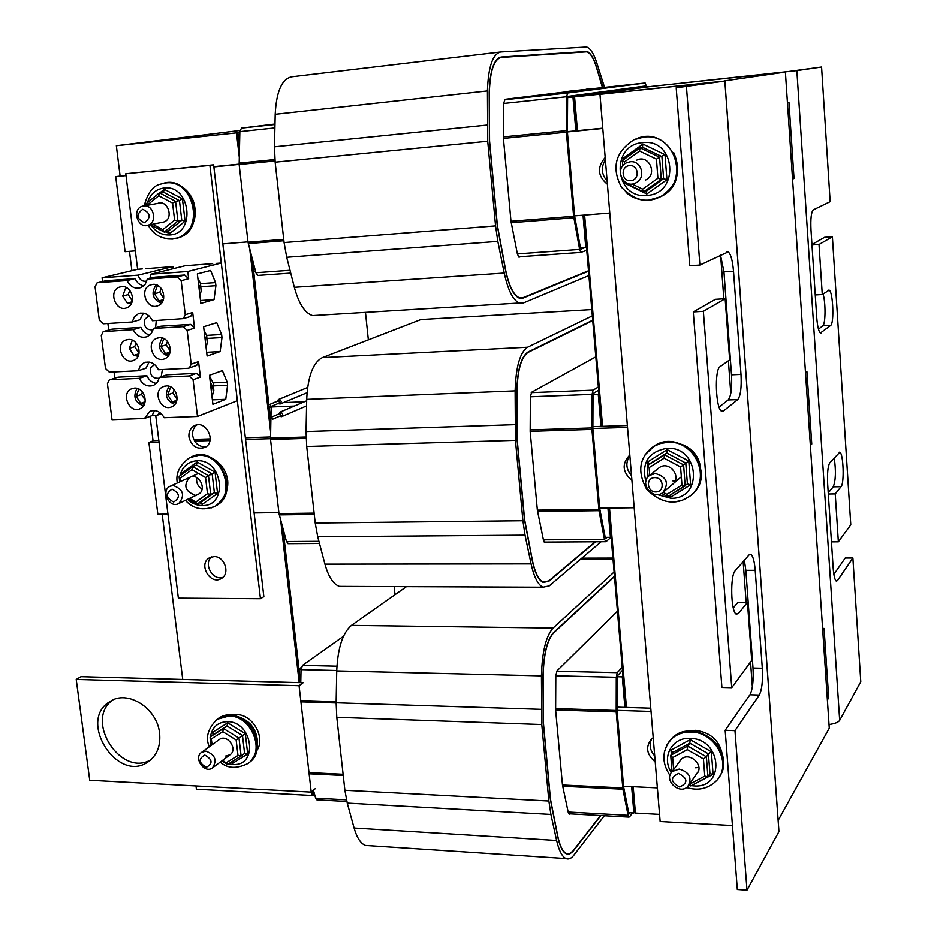 <?xml version="1.0" encoding="UTF-8"?>
<svg xmlns="http://www.w3.org/2000/svg" width="937" height="937" viewBox="0 0 937 937"><rect width="100%" height="100%" fill="white"/><g stroke="black" fill="none" stroke-linecap="round" stroke-linejoin="round"><path stroke-width="1.41" d="M659.543 814.382L635.403 813.07L633.166 786.717M577.438 130.676L574.568 96.874L724.594 81.074M626.431 707.447L609.495 508.077M602.55 426.323L584.606 215.053M778.155 820.39L829.268 728.19L785.393 72.067L651.192 86.438L574.568 96.874M785.393 72.067L724.582 80.887M573.702 96.944L651.192 86.438L573.702 96.944L576.583 130.758M583.751 215.112L601.706 426.358M608.652 508.088L625.6 707.412M632.334 786.67L634.501 812.121L633.869 812.988L631.632 786.635M635.321 812.168L634.501 812.121M655.197 761.886C646.553 754.543 645.324 746.93 651.484 739.035L653.206 737.7M651.66 738.883C648.943 744.763 649.962 750.455 654.705 755.936M827.383 699.998L828.695 697.749L824.068 628.411L822.604 628.387M822.733 630.449L824.068 628.411M650.758 708.196L624.885 707.4L622.285 676.854L617.214 676.737M657.352 787.888L623.538 786.248M617.05 710.387L651.028 711.464M617.061 707.154L624.885 707.4M301.07 669.123L298.973 669.077L300.531 682.663L282.986 528.691L284.239 539.653L285.961 539.642M195.997 785.956L196.395 789.223L312.068 795.513L311.634 791.765L312.068 795.513L313.391 795.583L312.841 790.746L313.391 795.583L314.961 795.665M628.704 812.707L633.869 812.988M622.285 676.854L622.941 676.127M301.363 667.39L298.973 669.077M600.84 815.541L572.847 851.522L569.848 853.865L566.311 853.818C562.786 852.096 559.975 846.638 557.878 837.432L550.347 799.308L543.284 723.001L542.991 675.87C543.589 654.19 547.091 639.772 553.498 632.616L614.449 576.208M604.318 815.729L573.725 855.317C571.172 858.585 568.572 859.662 565.936 858.55C562.048 856.641 558.944 850.62 556.625 840.477L550.897 814.429L548.871 801.018L541.785 724.559L541.434 675.882C542.113 651.859 545.99 635.918 553.076 628.059L614.086 572.038M406.447 586.644L351.457 625.366C342.673 632.838 337.765 648.017 336.734 670.915L336.149 702.809L336.793 717.32L344.886 790.278L347.264 803.103L354.104 828.027C356.88 837.737 360.663 843.534 365.43 845.432L369.647 845.701M570.001 813.831L569.192 814.183L568.22 812.285L562.481 785.147L555.629 710.129L555.805 675.811L556.965 670.892L617.424 611.205M600.547 815.53L572.812 851.159L569.848 853.466L566.335 853.431C562.844 851.721 560.057 846.298 557.983 837.174L550.464 799.156L543.413 722.872L543.12 675.87C543.718 654.389 547.185 640.1 553.521 633.002L614.473 576.548M313.426 790.242L315.664 798.16L317.233 799.858M343.469 636.282L302.487 665.375L301.046 669.639L300.777 682.675M630.097 812.777L629.324 813.831L628.821 813.328L623.585 786.822L617.073 710.914L617.19 677.252L617.518 675.718L622.449 670.33M632.463 812.906L629.57 816.818L628.914 817.099L628.083 815.319L622.894 789.223L616.183 711.933L616.265 677.264L617.249 672.661L622.191 667.285M631.901 480.4C622.332 472.143 621.629 463.663 629.805 454.972M629.851 455.546C625.389 462.398 625.939 469.121 631.515 475.715M810.364 445.462L811.758 444.009L806.909 371.462L805.422 371.532M805.504 372.692L806.909 371.462M270.5 436.958L245.377 437.766M210.216 438.891L193.701 439.418M158.833 440.542L153.363 440.718L148.889 442.51L159.044 442.194M627.368 425.527L600.98 426.382L598.251 394.278L593.027 394.477M634.173 507.737L599.68 508.205M278.875 512.598L254.114 512.937M167.946 514.108L157.838 514.249L148.889 442.51M194.58 441.069L209.958 440.589M245.564 439.453L270.477 438.668M592.84 428.478L627.521 427.377M592.852 426.64L600.98 426.382M271.168 407.115L269.153 407.197L270.84 422.025L252.229 258.682L253.704 271.601L255.578 271.472M605.173 537.37L610.42 537.323L607.926 508.1M598.251 394.278L598.942 393.845M611.088 536.749L610.42 537.323M270.617 406.588L269.153 407.197M595.627 541.785L548.824 581.268L543.214 582.451C538.693 580.378 535.097 573.327 532.427 561.31L524.462 519.602L517.048 439.371L516.779 391.49C517.447 369.775 521.183 356.61 528 352.019L592.688 320.231M601.097 541.762L549.246 585.871L543.003 587.206C538.014 584.911 534.043 577.133 531.092 563.887L525.036 535.156L522.905 520.738L515.455 440.343L515.127 390.858C515.877 366.8 520.023 352.253 527.554 347.229L592.313 315.874M424.73 319.318L420.936 319.552L322.328 357.618C313.028 362.514 307.828 376.428 306.715 399.361L306.059 431.559L306.727 446.492L315.219 523.033L317.725 536.772L324.94 564.133C328.454 576.759 333.267 584.173 339.393 586.375L344.383 586.386M545.662 542.101L544.69 542.5L543.448 540.052L537.37 510.22L530.178 431.407L530.401 396.726L531.642 392.228L595.803 356.845M595.171 541.797L548.789 580.893L543.237 582.053C538.752 579.991 535.179 573.011 532.544 561.099L524.603 519.508L517.177 439.301L516.919 391.549C517.575 370.021 521.288 356.974 528.035 352.417L592.711 320.595M270.91 418.546L270.535 439.5L278.992 513.605L286.488 541.551L288.432 543.683M271.203 406.389L270.934 417.621M276.954 401.282L272.257 403.355M607.117 537.346L605.782 538.494L605.255 537.756L599.703 508.568L592.863 428.771L593.016 394.77L593.367 393.364L598.626 390.179M611.135 537.264L606.052 541.621L604.459 539.431L598.966 510.677L591.915 429.404L592.043 394.36L593.098 390.155L598.356 386.981M607.399 184.261C597.607 176.168 596.869 167.243 605.185 157.498M605.372 159.77C600.828 167.313 601.413 174.387 607.129 180.993M792.55 179.049L794.026 178.463L788.966 102.496L787.443 102.648M787.455 102.824L788.966 102.496M602.749 128.17L575.833 130.829L572.964 97.05L649.751 86.591L606.497 91.217M239.122 164.127L213.847 166.634M125.98 175.324L115.708 176.589L126.003 175.57M609.776 213.039L574.592 215.85M247.989 241.887L222.83 243.889M135.338 250.87L125.078 251.69L115.708 176.589M213.87 166.88L239.146 164.385M567.389 131.941L602.772 128.451M567.377 131.672L575.833 130.829M572.964 97.05L567.611 97.624L567.986 96.394L645.359 86.005L645.816 87.012L606.637 91.205M239.849 132.55L237.893 132.761L239.497 146.851L237.893 132.761L239.849 132.515L236.511 132.913L239.251 156.889L236.511 132.913L239.849 132.492L116.34 145.715L120.1 175.922M580.448 247.954L585.766 247.567L583.013 215.17M586.48 247.298L585.766 247.567M588.518 271.156L523.092 298.071L519.332 298.165C513.617 295.67 509.072 286.617 505.675 270.992L497.242 225.384L489.43 140.925L489.208 92.271C489.946 70.544 493.94 58.797 501.19 57.04L586.937 51.476C590.556 52.8 593.8 58.199 596.658 67.651L603.065 87.563M588.881 275.548L523.537 302.909L519.332 303.026C513.031 300.285 508.006 290.294 504.247 273.054L497.828 241.395L495.579 225.887L487.732 141.241L487.439 90.936C488.271 66.855 492.698 53.877 500.733 51.992L586.667 47.026C590.685 48.513 594.269 54.487 597.443 64.969L604.529 87.399M500.089 52.074L291.77 76.799C281.932 78.849 276.403 91.346 275.209 114.291L274.471 146.804L275.162 162.171L284.087 242.566L286.722 257.288L294.335 287.308C298.798 303.658 304.876 313.087 312.583 315.593L519.332 303.026M520.925 256.656L518.981 257.206L517.411 254.056L510.993 221.296L503.427 138.407L503.696 103.351L505.031 99.322L589.314 89.038M588.483 270.781L523.057 297.673L519.332 297.755C513.675 295.284 509.154 286.312 505.793 270.828L497.383 225.349L489.571 140.901L489.348 92.388C490.086 70.849 494.045 59.207 501.225 57.462L586.96 51.84C590.544 53.163 593.753 58.504 596.6 67.886L602.444 87.621M274.986 124.024L241.477 128.111L239.86 131.648L239.158 164.502L248.024 242.214L255.906 272.749L257.745 275.443L290.739 273.112M584.934 247.626L581.034 249.078L580.471 248.094L574.604 215.967L567.4 131.988L567.611 97.647M586.738 250.32L580.987 252.369L579.628 249.418L573.62 216.283L566.393 132.176L566.557 96.757L567.693 92.997L645.124 83.018L646.635 86.918M365.477 312.372L368.358 339.85M394.172 586.597L395.016 594.69M249.792 249.347L270.617 431.969L249.792 249.347M280.667 520.152L299.196 682.628L280.667 520.152M182.738 679.442L162.183 514.19M153.059 440.835L150.014 416.356M131.883 270.664L129.482 251.339M239.977 130.477L116.34 145.715M811.946 244.498L824.56 237.319L832.396 236.768L819.02 244.498L822.276 294.534L829.163 290.142C832.993 291.302 834.363 323.382 830.674 325.408L820.414 333.01C818.657 331.511 817.427 326.334 816.724 317.467L810.997 230.033C810.482 218.731 811.231 212.02 813.257 209.888L830.159 201.666L821.573 67.042L796.848 70.638L681.34 83.135L788.486 71.54L821.573 67.042M818.469 329.192L822.768 325.818C825.614 324.284 825.79 302.464 823.049 293.984M811.969 244.99L819.02 244.498M815.249 294.944L822.276 294.534M833.86 574.358L845.233 558.03L852.881 558.007L837.455 580.6L836.249 581.104C834.762 579.874 833.731 575.47 833.157 567.881L827.664 484.218C827.16 473.279 827.863 466.146 829.76 462.843L839.833 452.196C843.405 453.309 844.471 483.387 841.063 486.69L835.23 493.904L838.346 541.82L850.773 524.825L832.396 236.768M828.238 492.909L833.251 486.83C835.745 480.517 836.062 470.831 834.211 457.771M828.308 494.022L835.23 493.904M831.447 541.867L838.346 541.82M829.034 724.547C834.844 723.692 838.392 722.31 839.669 720.377L860.775 681.714L852.881 558.007M676.198 87.809L715.271 82.105L599.949 94.344L724.875 81.05L676.198 87.809L689.761 265.733L699.892 265.054L728.178 251.912C730.801 254.021 732.582 260.474 733.519 271.261L741.003 374.402C741.659 387.555 740.581 395.953 737.747 399.584L723.376 411.05L721.689 411.238C715.704 409.188 714.263 369.459 720.073 366.648L729.654 359.89L725.156 298.739L703.371 311.33L693.286 311.904L721.912 687.43L731.738 687.688L751.708 660.362L747.445 602.374L738.415 613.536L736.306 614.18C730.872 612.212 729.958 575.447 735.229 570.692L749.073 554.891L750.912 554.411C753.02 556.086 754.461 561.392 755.21 570.317L762.308 668.222C762.929 680.883 761.933 689.819 759.298 695.043L734.971 730.661L725.179 730.31L749.94 694.785C752.622 689.573 753.641 680.66 753.008 668.022L745.84 570.317L744.365 560.279M733.296 607.926L737.934 602.304L747.445 602.374M719.089 407.068L728.19 399.935C731.059 396.304 732.172 387.93 731.504 374.812L723.961 271.882L720.483 255.028M693.286 311.904L715.446 299.313L725.156 298.739M734.971 730.661L747 890.15L778.94 831.623L724.851 81.121M686.446 86.719L699.892 265.054M703.371 311.33L731.738 687.688M747 890.15L737.325 889.471L725.179 730.31M599.949 94.344L660.14 821.526L732.453 825.567M159.583 733.214C160.789 745.805 157.053 755.292 148.386 761.676C117.722 784.292 77.01 720.471 109.922 701.602C127.35 689.316 157.264 708.138 159.583 733.214M112.487 700.197C84.178 720.389 120.955 777.78 150.81 759.802M89.729 780.275L76.225 679.442L299.079 685.697L311.225 792.128L89.729 780.275M299.079 685.697L303.143 682.733L80.992 676.666L76.225 679.442M315.195 788.731L311.225 792.128M238.326 716.735C250.847 721.139 257.23 730.04 257.499 743.463M231.275 715.189L236.557 714.603C252.803 714.392 265.967 737.864 256.773 750.689M227.726 722.825L212.711 732.312L213.8 734.339L227.012 725.999L223.486 728.529L238.994 738.098L236.159 739.984L238.01 755.48L241.137 756.042L238.994 738.098L245.307 733.648L227.726 722.825L227.012 725.999L242.484 735.522L244.604 753.418L247.719 753.98L245.307 733.648M232.025 761.746L232.587 763.327L247.719 753.98M241.137 756.042L244.604 753.418M212.043 744.81L211.329 738.918L210.239 736.88L223.486 728.529L222.772 731.715L236.159 739.984M241.02 756.124L227.75 764.334L222.713 760.258M210.239 736.88L213.8 734.339M219.141 739.656L219.363 739.492C227.258 733.472 238.349 749.471 229.987 754.824L225.712 756.03M642.442 147.238L640.018 147.823L659.543 157.193L656.427 159.126L657.903 178.264L661.264 179.354L659.543 157.193L665.001 154.664L642.887 144.064L642.442 147.238L661.897 156.584L663.595 178.651L666.933 179.728L665.001 154.664M642.887 144.064L622.941 158.482L624.241 159.196M624.147 182.492L643.496 191.944L645.898 191.183L646.811 193.971L666.933 179.728M643.496 191.944L661.264 179.354L663.595 178.651L646.19 191.359M640.018 147.823L639.561 151.021L656.427 159.126M639.877 147.917L622.32 160.578L624.323 162.019L639.561 151.021M624.065 182.457L624.721 181.86M643.204 191.769L642.571 189.145L631.936 183.968M636.703 160.133C648.837 153.82 658.125 174.493 645.628 179.998M688.18 731.176L695.453 730.368C711.16 732.488 720.213 741.132 722.626 756.3M690.218 739.668L671.009 750.127L672.918 752.399L689.819 743.205L687.711 746.098L706.393 756.803L703.441 758.911L704.776 776.129L707.927 776.75L706.393 756.803L708.431 753.875L711.359 751.779L690.218 739.668L689.819 743.205L708.431 753.875L709.965 773.739L713.092 774.36L711.359 751.779M693.72 784.351L713.092 774.36M707.927 776.75L709.965 773.739M673.633 769.675L672.661 757.6L670.751 755.304L687.711 746.098L687.325 749.659L703.441 758.911M707.517 776.96L690.721 785.944L689.702 783.789M670.751 755.304L672.918 752.399M679.372 761.793L681.07 759.462C689.316 750.771 705.338 766.068 696.402 774.138M695.664 767.825L698.885 767.438M681.796 444.361C692.045 448.249 698.217 455.487 700.314 466.099M667.167 449.631L647.596 461.976L649.517 463.862L666.746 453.004L664.485 454.796L683.588 464.881L680.555 466.907L681.96 485.05L685.17 485.916L683.588 464.881L688.789 461.027L667.167 449.631L666.746 453.004L685.779 463.042L687.383 483.972L690.616 484.804L688.789 461.027M670.482 494.982L670.892 496.973L690.616 484.804M685.123 485.94L667.788 496.633L687.383 483.972M649.739 475.328L649.118 467.586L647.198 465.689L664.485 454.796L664.064 458.193L680.555 466.907M667.753 496.669L666.921 494.338L663.185 492.347M647.198 465.689L649.517 463.862M658.254 468.441L659.098 467.774C669.229 459.821 682.733 477.472 672.052 484.722M672.953 480.986L675.19 480.693M679.173 769.09L672.251 771.561C663.033 779.701 679.419 795.478 687.817 786.506C692.42 777.979 689.538 772.17 679.173 769.09M678.599 773.447C687.887 778.401 688.25 782.934 679.688 787.033C670.423 782.102 670.06 777.569 678.599 773.447M655.326 473.513L649.681 475.375C638.624 482.684 652.492 500.885 662.834 492.616C669.346 483.223 666.851 476.851 655.326 473.513M654.705 477.624C663.829 477.366 664.989 491.866 655.865 491.948C646.788 492.171 645.605 477.741 654.705 477.624M630.191 161.761L626.642 162.733C613.7 168.25 623.292 189.579 635.719 182.926C646.436 178.323 641.693 160.133 630.191 161.761M629.512 165.568C638.835 164.654 640.053 179.974 630.73 180.689C621.454 181.579 620.212 166.341 629.512 165.568M173.169 485.483L169.937 486.315C160.321 490.918 169.667 508.978 178.826 503.474C185.198 495.31 183.312 489.313 173.169 485.483M172.068 489.173C179.904 493.33 180.431 497.606 173.65 502.021C165.837 497.875 165.31 493.6 172.068 489.173M143.9 205.847L142.014 206.269C131.473 209.677 138.126 229.483 148.327 225.091C157.639 222.116 153.598 204.442 143.9 205.847M142.74 209.291C150.693 213.121 151.244 217.583 144.392 222.713C136.462 218.895 135.912 214.421 142.74 209.291M205.882 751.169L201.642 752.352C193.081 757.728 204.418 774.149 212.43 767.953C217.419 760.34 215.241 754.753 205.882 751.169M204.84 755.081C212.535 759.509 213.039 763.585 206.351 767.321C198.667 762.905 198.175 758.829 204.84 755.081M159.372 337.683C169.714 336.512 174.657 354.807 165.041 358.59C154.136 364.188 145.13 342.907 156.491 338.386L159.372 337.683M128.334 339.475C138.547 338.316 143.455 356.564 133.932 360.241C123.157 365.699 114.349 344.523 125.558 340.131L128.334 339.475M134.436 388.105C144.462 387.098 149.487 404.819 140.257 408.626C129.693 414.283 120.381 393.458 131.414 388.855L134.436 388.105M166.177 385.939C176.332 384.92 181.391 402.676 172.08 406.599C161.375 412.397 151.853 391.479 163.038 386.723L166.177 385.939M152.836 284.38C163.389 283.056 168.191 301.948 158.236 305.579C147.097 310.932 138.676 289.264 150.248 285L152.836 284.38M121.705 286.593C132.129 285.281 136.884 304.115 127.045 307.652C116.059 312.864 107.802 291.313 119.21 287.179L121.705 286.593M142.283 268.942L137.622 269.294L102.086 277.809L138.126 275.162L172.83 266.647L145.961 268.661M173.486 268.626L172.83 266.647M212.64 263.66L185.233 265.721L150.834 274.225L187.775 271.507L188.642 278.734L181.157 280.678L185.257 314.703L183.265 318.639L189.965 316.647M103.878 331.44L111.983 329.156L140.878 327.411L133.183 329.66L103.187 331.639L101.278 335.493L105.494 368.499L109.336 372.176L138.313 370.747L140.269 365.922L144.029 362.795C150.154 360.815 154.968 363.123 158.47 369.74L188.173 368.264L196.676 365.43L198.55 361.623L200.401 377.096L193.069 379.731L197.484 416.461L237.354 400.661L221.296 263.016L216.447 263.379M154.64 410.547L152.028 415.595L144.474 418.452L112.03 419.682L107.439 383.737L109.254 379.989L118.062 377.154L146.886 375.76L139.262 378.349L110.308 379.731M114.829 378.126L114.045 371.942M108.715 330.047L107.884 323.499M183.265 318.639L152.438 320.747C149.03 314.246 144.298 311.927 138.254 313.766L134.284 316.964L132.222 322L103.175 323.792L99.31 320.114L95.059 286.827L97.061 282.88L105.846 280.749L134.811 278.64L127.045 280.573L97.928 282.681M102.555 281.545L102.086 277.809M161.293 413.709L156.819 415.407L152.028 415.595M160.075 412.69L156.819 415.407M197.484 416.461L164.186 417.715C160.485 411.425 155.671 409.317 149.768 411.413L151.337 410.816M221.296 263.016L187.775 271.507M190.703 316.425L192.682 312.525L194.545 328.126L187.142 330.421L191.195 364.153L189.321 367.983M227.222 382.202L227.574 385.236L225.747 399.291L212.91 404.304L209.455 375.28L222.374 370.619L227.222 382.202L213.086 382.846M215.533 282.599L215.897 285.691L214.023 299.641L200.846 303.424L197.344 273.897L210.591 270.477L215.533 282.599L200.541 283.653M221.624 334.509L221.987 337.578L220.136 351.574L207.1 356.025L203.622 326.755L216.728 322.668L221.624 334.509L206.62 335.376M220.136 351.574L206.655 352.3M221.987 337.578L207.545 338.398M214.023 299.641L200.506 300.531M215.897 285.691L201.42 286.699M225.747 399.291L212.383 399.841M227.574 385.236L214.046 385.845M187.142 330.421L183.16 326.662L153.387 328.454L160.977 326.193L190.586 324.401L194.545 328.126M193.069 379.731L189.098 375.971L159.419 377.388L166.927 374.788L196.465 373.359L200.401 377.096M196.676 365.43L196.079 365.641M109.84 379.79L118.062 377.154M97.87 282.681L105.846 280.749M181.157 280.678L177.163 276.942L147.308 279.097L154.968 277.176L184.671 275.021L188.642 278.734M159.419 377.388L157.486 382.144L153.809 385.248C147.648 387.297 142.799 385.002 139.262 378.349M144.474 418.452L149.768 411.413M147.308 279.097L145.176 284.286L141.077 287.53C135.069 289.299 130.384 286.98 127.045 280.573M138.313 370.747L145.938 368.206L149.077 362.057M132.222 322L139.929 319.786L143.478 313.157M134.811 278.64L138.371 283.583L143.466 286.09M138.126 275.162C139.66 279.999 142.565 281.955 146.84 281.03M149.826 278.465L150.834 274.225M146.886 375.76C148.948 380.188 152.122 382.741 156.409 383.409M154.511 364.446L150.564 367.972C149.662 375.409 152.555 378.817 159.243 378.208M161.187 376.768L162.394 369.541M153.387 328.454L151.361 333.42L147.472 336.594C141.382 338.515 136.615 336.196 133.183 329.66M140.878 327.411C142.834 331.663 145.867 334.181 149.979 334.966M147.706 316.167L148.924 315.816L144.556 319.494C143.619 326.872 146.465 330.316 153.082 329.824M155.589 327.798L156.268 320.501M210.275 382.191L212.09 385.599L211.411 391.713M209.572 376.182L213.167 383.01L213.812 390.495L212.02 396.808M169.222 386.349C164.08 394.36 165.931 400.415 174.774 404.491M176.461 401.586L172.279 401.938L175.863 402.91M167.7 394.864L172.279 401.938L167.7 394.864L170.511 387.461L167.7 394.864L172.947 392.943L177.034 399.232M174.188 389.722L172.947 392.943M176.859 400.228L172.279 401.938M137.083 388.41C132.749 396.55 134.869 402.383 143.431 405.92M144.825 403.004L140.714 403.343L144.345 404.315M138.899 389.113L136.17 396.328L140.714 403.343L136.17 396.328L138.817 389.066M142.447 391.994L141.534 394.418L145.258 400.158M141.534 394.418L136.17 396.328M145.106 401.75L140.714 403.343M198.597 284.508L199.394 286.054L199.276 290.201M197.871 278.418L200.495 283.56L201.15 291.149L199.897 295.378M156.186 284.813C150.74 292.918 152.426 299.114 161.269 303.389M163.05 300.496L159.032 300.882L162.417 301.784M154.406 293.773L159.032 300.882L154.406 293.773L157.229 286.148L154.406 293.773L159.782 292.344L163.67 298.317M158.002 285.621L157.229 286.148L158.611 286.008M161.223 288.455L159.782 292.344M163.331 299.699L159.032 300.882M131.777 302.686L127.303 303.096L131.133 303.986M122.724 296.057L127.303 303.096L122.724 296.057L125.464 288.491L122.724 296.057L128.205 294.628L132.316 300.953M126.647 287.741L125.464 288.491L127.514 288.28M129.763 290.353L128.205 294.628M132.082 301.819L127.303 303.096M204.77 336.477L205.554 337.976L205.437 342.11M204.055 330.433L206.655 335.423L207.3 342.965L206.058 347.24M162.265 337.999C157.287 346.268 159.243 352.324 168.133 356.154M169.749 353.214L165.486 353.589L169.187 354.526M160.883 346.503L165.486 353.589L160.883 346.503L163.694 338.995L160.883 346.503L166.189 344.816L170.253 351.07M167.454 341.455L166.189 344.816M170.065 352.101L165.486 353.589M138.571 354.982L133.839 355.381L138.008 356.283M129.283 348.353L133.839 355.381L129.283 348.353L132.035 340.904L129.283 348.353L134.705 346.678L139.016 353.308M132.773 340.412L132.035 340.904L133.429 340.763M136.076 342.965L134.705 346.678M138.922 353.776L133.839 355.381M188.946 436.982C188.548 431.805 190.34 428.057 194.322 425.761C205.976 419.237 217.009 441.842 204.898 447.441C196.829 449.76 191.511 446.281 188.946 436.982M196.899 424.918C193.631 427.377 192.214 430.891 192.612 435.471C194.427 443.33 198.902 447.09 206.023 446.75M213.964 556.601C224.54 555.992 230.537 573.667 221.39 578.457C210.368 585.707 197.801 563.957 209.455 557.808L213.964 556.601M211.598 556.906C203.118 563.652 212.629 580.94 222.842 577.356M260.451 598.72L263.847 596.646L213.624 164.807L125.781 173.732L209.911 165.38L260.451 598.72L178.358 598.134L155.729 415.454M137.622 269.294L125.781 173.732M213.624 164.807L209.911 165.38M276.942 401.411L278.828 399.455C281.416 400.392 281.861 401.891 280.163 403.964L277.867 403.624M271.789 417.024L272.468 419.284L271.789 417.024M271.519 417.07L280.409 413.334L280.948 415.641M270.325 404.21L270.992 406.482L270.325 404.21M270.079 404.257L278.968 400.638L279.484 402.945M278.383 414.142L280.28 412.163C282.857 413.088 283.302 414.587 281.615 416.649L279.331 416.333M196.419 464.998L192.694 466.638L208.471 475.703L205.554 477.519L207.499 493.74L210.708 494.49L208.471 475.703L215.041 472.213L197.168 461.964L196.419 464.998L212.149 474.017L214.374 492.745L217.571 493.483L215.041 472.213M197.168 461.964L181.965 472.962L182.938 473.689M188.185 499.058L196.524 503.895L200.893 502.302L202.251 504.34L217.571 493.483M197.203 504.083L210.708 494.49L214.374 492.745L200.893 502.302M192.694 466.638L191.944 469.683L205.554 477.519M192.472 466.802L179.178 476.406L180.349 478.057L191.944 469.683M196.524 503.895L195.833 502.033L189.579 498.402M195.013 495.134C185.011 491.339 183.195 485.436 189.579 477.437C198.574 472.119 207.686 489.711 198.304 494.279L197.578 494.619M196.77 477.589C196.02 482.578 197.789 486.408 202.076 489.055M163.436 192.144L159.501 192.823L175.57 201.326L172.572 203.071L174.598 220.078L177.913 221.027L175.57 201.326L179.447 200.612L182.434 198.878L164.233 189.262L163.436 192.144L179.447 200.612L181.778 220.242L185.081 221.191L182.434 198.878M150.295 224.704L164.233 232.083L168.73 231.509L169.562 233.7L185.081 221.191M164.233 232.083L177.913 221.027L181.778 220.242L168.133 231.263M159.501 192.823L158.704 195.728L172.572 203.071M145.926 203.997L146.968 205.367L158.704 195.728M163.624 231.837L162.792 229.647L152.672 224.224M157.697 203.411C167.746 199.194 174.223 218.567 163.905 221.964L161.539 222.432M354.104 828.027L556.625 840.477M347.264 803.103L550.897 814.429M344.886 790.278L548.871 801.018M336.793 717.32L541.785 724.559M336.149 702.809L541.164 709.344M336.734 670.915L541.434 675.882M351.457 625.366L553.076 628.059M580.518 559.26L612.997 559.19M568.794 813.82L569.965 813.89M300.777 700.525L336.16 701.637M555.559 708.571L616.124 710.492M301.046 669.639L336.746 670.505M555.805 675.8L616.265 677.264M300.929 701.86L336.137 702.984M555.618 709.988L616.183 711.933M308.999 772.615L343.118 774.29M562.469 785.007L622.718 787.947M309.128 773.81L343.247 775.485M562.633 786.26L622.894 789.223M315.664 798.16L346.456 799.858M568.162 812.028L628.083 815.319M302.487 665.375L336.922 666.172M556.683 671.255L617.249 672.661M324.94 564.133L531.092 563.887M317.725 536.772L525.036 535.156M315.219 523.033L522.905 520.738M306.727 446.492L515.455 440.343M306.059 431.559L514.8 424.66M306.715 399.361L515.127 390.858M322.328 357.618L527.554 347.229M420.936 319.552L591.774 309.585M527.238 352.464L528.035 352.417M544.502 542.394L545.287 542.382M270.477 438.118L306.071 436.993M530.108 429.872L591.856 427.916M271.18 406.963L294.3 406.049M530.401 396.773L592.043 394.36M270.535 439.5L306.118 438.375M530.166 431.336L591.915 429.404M278.992 513.605L314.118 513.125M537.37 510.126L598.778 509.306M279.238 514.87L314.258 514.413M537.545 511.485L598.966 510.677M286.488 541.551L318.931 541.34M543.401 539.841L604.459 539.431M283.396 402.605L304.361 401.762M531.232 392.638L593.098 390.155M519.719 298.282L523.092 298.071M577.871 52.226L585.625 51.312M294.335 287.308L504.247 273.054M286.722 257.288L497.828 241.395M284.087 242.566L495.579 225.887M275.162 162.171L487.732 141.241M274.471 146.804L487.064 125.066M275.209 114.291L487.439 90.936M498.917 57.731L500.745 57.52M239.099 163.097L274.904 159.548M503.356 136.896L566.335 130.653M239.86 131.648L274.892 127.912M503.696 103.48L566.557 96.757M239.158 164.502L275.033 160.965M503.427 138.395L566.393 132.176M248.024 242.214L283.735 239.368M510.993 221.261L573.62 216.283M248.282 243.573L283.888 240.75M511.192 222.713L573.807 217.747M255.906 272.749L290.025 270.289M517.388 253.904L579.628 249.418M580.987 252.369L518.489 256.832L581.057 252.393M241.477 128.111L274.974 124.504M504.399 99.814L567.693 92.997M568.665 91.276L645.124 83.018M822.768 325.818L830.674 325.408M820.332 332.951L821.28 332.904M833.251 486.83L841.063 486.69M835.722 580.6L837.455 580.6M839.669 720.377L796.848 70.638M745.84 570.317L755.21 570.317M753.008 668.022L762.308 668.222M749.94 694.785L759.298 695.043M735.568 613.512L738.415 613.536M728.19 399.935L737.747 399.584M721.502 411.12L723.376 411.05M723.961 271.882L733.519 271.261M731.504 374.812L741.003 374.402M749.67 554.388L750.912 554.411M720.647 255.379L723.832 298.821M728.389 360.78L730.79 393.47M743.158 561.65L746.145 602.362M750.525 661.967L752.364 686.915M212.711 732.312L213.027 734.889M230.982 762.331L232.587 763.327M210.368 736.787C212.219 727.007 217.946 721.97 227.574 721.666C253.131 721.595 258.471 766.829 232.739 764.487L228.569 763.831M211.012 745.559L210.216 738.836M211.329 738.918L222.772 731.715M238.01 755.48L226.496 762.613M220.265 762.097C227.293 768.563 236.487 769.066 247.836 763.596C266.061 752.095 251.678 715.587 229.061 715.997L217.138 719.311C207.885 728.482 205.273 737.653 209.302 746.801M217.56 719.019L218.04 718.679C240.739 701.508 272.655 747.257 248.773 762.87M622.941 158.482L623.07 160.04M624.932 183.312L646.811 193.971M646.952 195.388C614.332 199.382 609.788 144.591 642.759 142.623C675.846 138.207 680.086 194.041 646.952 195.388M624.487 164.069L624.323 162.019M624.147 182.516L643.227 191.816M657.903 178.264L642.571 189.145M626.103 192.436C632.616 198.105 640.147 200.67 648.72 200.12L659.906 196.946C690.077 183.582 676.303 132.281 643.719 137.095L634.15 139.648C615.422 151.712 611.17 167.547 621.395 187.166C633.845 200.26 646.682 203.528 659.906 196.946L655.244 198.831M634.771 139.508C669.522 121.951 695.91 180.677 660.503 196.747C677.252 185.737 681.656 171.014 673.703 152.59M671.009 750.127L671.361 754.484M671.372 772.556C661.135 757.389 672.087 737.091 690.089 738.379C721.83 738.415 725.648 788.685 693.872 785.92L691.248 785.663M689.702 785.382L688.894 785.206M672.661 757.6L687.325 749.659M704.776 776.129L690.03 783.976M686.552 787.537C697.913 790.957 707.669 788.895 715.821 781.341C733.085 765.681 715.95 731.785 690.909 732.043C683.214 731.879 676.748 734.198 671.501 738.988L666.863 745.009L664.31 752.235M668.737 742.127L672.052 738.251C693.837 715.353 738.391 752.095 719.019 777.323M647.596 461.976L647.854 465.162M668.936 495.931L670.892 496.973M645.827 481.384C641.365 462.749 648.439 451.716 667.039 448.273C699.435 446.199 703.464 499.14 671.021 498.32L657.118 494.549M649.118 467.586L664.064 458.193M681.96 485.05L666.921 494.338M672.672 502.115L681.679 500.569L689.644 496.352C712.436 480.88 696.086 440.109 667.929 442.311L660.784 443.388L654.225 446.153L645.16 454.632M651.578 447.898L652.831 446.972C680.859 425.281 719.487 472.26 691.764 494.56M192.682 312.525L185.257 314.703M198.55 361.623L191.195 364.153M183.16 326.662L190.586 324.401M104.148 331.405L111.983 329.156M189.098 375.971L196.465 373.359M177.163 276.942L184.671 275.021M210.696 385.669L212.09 385.599M211.036 388.539L212.336 388.48M198.785 286.101L199.394 286.054M204.957 338.011L205.554 337.976M181.965 472.962L182.129 474.274M199.71 502.876L202.251 504.34M179.927 475.867C182.328 466.556 188.021 461.519 197.004 460.746C222.947 458.966 228.534 506.32 202.415 505.558C196.934 505.547 191.968 503.474 187.529 499.362M179.494 481.993L179.459 479.978M180.759 481.419L180.349 478.057M207.499 493.74L195.833 502.033M211.504 507.819L214.807 506.355C236.92 495.732 223.463 453.297 198.574 455.382L189.59 457.689C179.517 465.256 175.43 473.677 177.327 482.977M191.371 456.869C217.396 443.201 242.109 492.897 215.744 505.898L214.339 506.601M164.233 189.262L160.004 192.741M165.896 231.744L169.562 233.7M147.367 202.72C150.283 194.076 155.858 189.169 164.057 187.986C190.41 184.355 196.266 234.004 169.738 234.964C162.066 235.304 155.753 231.966 150.787 224.962M174.598 220.078L162.792 229.647M167.618 238.947L172.502 239.099L178.522 237.705C205.062 229.026 193.444 178.791 165.732 182.961L160.602 184.109C153.118 185.561 147.648 192.799 144.216 205.824M161.609 183.945C190.527 172.092 208.998 227.562 179.506 237.494L175.816 238.56M365.43 845.432L565.936 858.55M581.818 558.159L612.903 558.077M565.491 853.373L566.335 853.431M316.811 799.835L346.854 801.498M568.759 813.773L628.914 817.099M339.393 586.375L543.003 587.206M542.394 582.053L543.237 582.053M287.94 543.683L319.494 543.483M544.221 542.101L605.525 541.727M584.243 51.781L586.937 51.476M518.501 297.802L519.332 297.755M586.843 88.968L588.928 88.746M257.745 275.443L290.728 273.089M828.425 290.189L829.163 290.142M839.142 452.208L839.833 452.196M726.679 252.018L728.178 251.912M778.752 828.636L724.887 81.121M210.064 737.642L211.036 745.547M221.823 760.926L227.07 764.205M227.75 764.334L241.078 756.089M250.273 761.664C259.584 750.139 259.912 738.426 251.268 726.526C234.285 710.375 227.105 714.603 218.04 718.679L217.138 719.311M639.948 147.859L622.32 160.578M622.367 160.789L622.765 165.802M624.007 181.274L624.101 182.41M670.751 755.878L672.028 771.772M689.035 784.995L690.452 785.827M690.721 785.944L707.775 776.89M669.955 775.473C661.358 762.261 661.873 750.104 671.501 738.988L672.052 738.251C689.679 720.038 726.292 739.363 723.305 764.721M647.186 466.099L648.053 476.851M661.581 493.401L667.437 496.528M689.644 496.352C675.589 505.746 661.311 503.485 646.823 489.582C637.219 472.131 639.022 458.076 652.234 447.429L652.831 446.972C660.714 440.987 670.915 440.367 683.448 445.134C697.023 452.887 702.609 464.752 700.232 480.74M681.07 759.462L672.251 771.561M698.147 771.643L689.585 783.964M659.098 467.774L649.681 475.375M681.316 476.781L663.888 491.714M198.445 473.431L170.768 485.94M198.304 494.279L178.826 503.474M160.18 202.954L144.521 205.812M163.905 221.964L148.327 225.091M219.363 739.492L201.642 752.352M230.268 754.613L212.711 767.743M156.491 338.386L158.388 337.8M125.558 340.131L127.432 339.569M131.414 388.855L132.96 388.316M163.038 386.723L164.596 386.173M150.248 285L152.52 284.415M119.21 287.179L121.435 286.617M159.302 412.994L160.086 412.702M144.029 362.795L145.961 362.162M138.254 313.766L140.562 313.11M154.535 364.458L153.527 364.786M195.681 425.211L194.322 425.761M307.629 387.473L278.336 399.549M307.055 392.72L280.163 403.964M281.077 415.583L272.468 419.284M279.624 402.887L270.992 406.482M306.692 400.767L279.741 412.257M306.586 405.873L281.615 416.649M192.589 466.708L179.178 476.406M179.084 476.933L179.693 481.899M195.259 455.523C217.981 450.685 243.362 482.906 215.744 505.898L214.807 506.355C203.071 510.981 193.268 508.99 185.397 500.37M159.243 192.952L145.715 204.079M145.703 204.395L145.844 205.578M173.895 183.301C182.867 185.713 189.309 191.523 193.233 200.717C198.339 216.67 193.76 228.933 179.506 237.494L178.522 237.705C164.701 240.797 154.57 236.616 148.14 225.161"/></g></svg>
